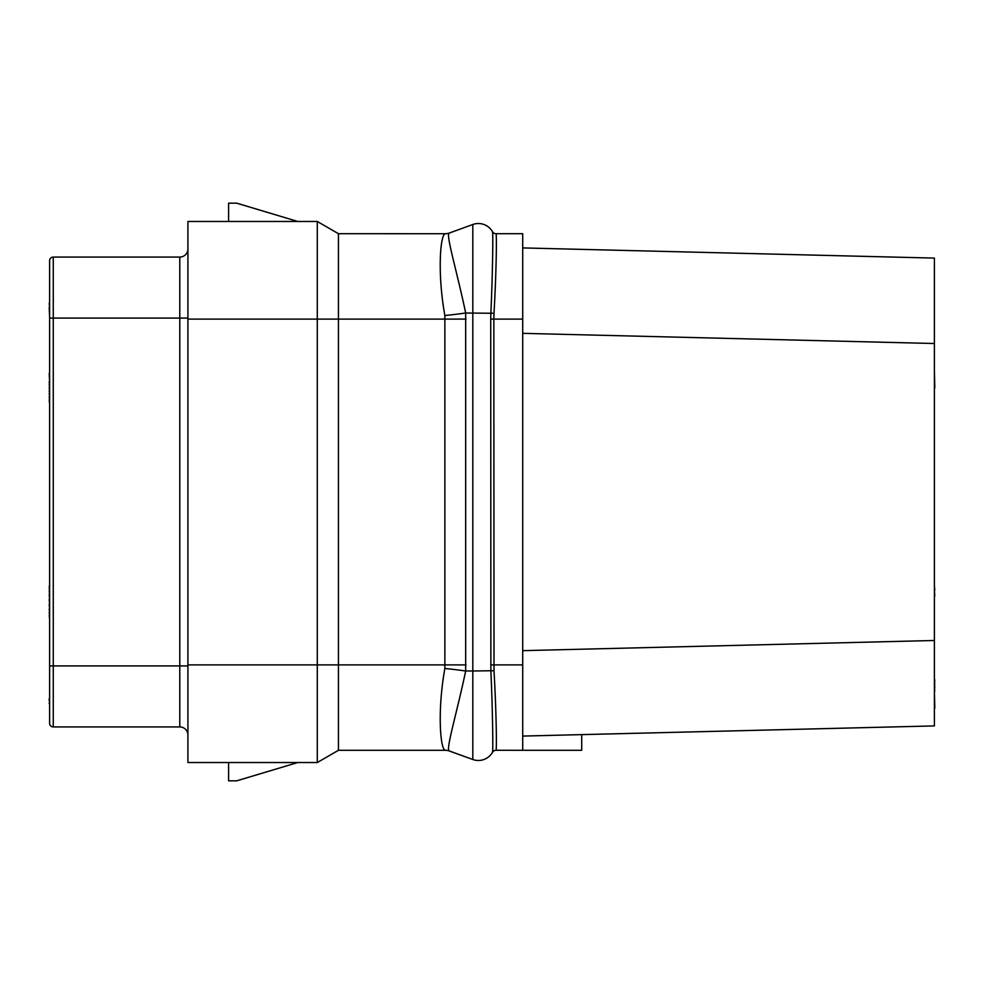 <?xml version="1.0" encoding="UTF-8"?>
<svg xmlns="http://www.w3.org/2000/svg" width="984" height="984" viewBox="0 0 984 984"><rect width="100%" height="100%" fill="white"/><g stroke="black" fill="none" stroke-linecap="round" stroke-linejoin="round"><path stroke-width="1.48" d="M934.394 258.091L522.713 247.919L934.394 258.091L934.394 725.909L522.713 736.081L581.704 734.617L581.704 750.312L522.713 750.312L522.713 233.688L495.985 233.688A4.071 4.071 0 0 1 492.467 231.646L492.492 231.695C493.107 231.929 492.824 269.591 490.881 313.01L490.733 319.111L493.833 319.111L494.005 313.281C496.428 270.858 496.797 234.241 496.022 233.737L495.985 233.688A4.071 4.071 0 0 1 492.467 231.646A16.273 16.273 0 0 0 472.812 224.5A16.273 16.273 0 0 1 492.492 231.695A4.071 4.059 -29.8 0 0 496.022 233.737M522.713 750.312L496.022 750.263C496.797 749.759 496.428 713.142 494.005 670.719L493.833 319.111L522.713 319.111M495.985 750.312A4.071 4.071 0 0 0 492.467 752.354L492.492 752.305C493.107 752.071 492.824 714.409 490.881 670.99L490.733 319.111M448.433 750.694L472.812 759.5A16.273 16.273 0 0 0 492.492 752.305L492.455 752.366M494.005 670.719L472.812 670.99L472.812 224.5L449.467 232.987C445.162 232.913 456.564 269.567 465.678 313.01L465.678 670.99L472.812 670.99L472.812 759.5L449.467 751.013C445.149 751.087 456.551 714.433 465.678 670.99A60.725 6.076 6 0 0 444.866 668.456L444.866 315.544C437.191 273.011 440.278 234.29 445.272 233.725L338.434 233.688L317.291 221.474L187.919 221.474L187.919 762.526L317.291 762.526L317.291 319.111L187.919 319.111M449.577 751.05A12.202 12.202 -170 0 0 445.408 750.312L445.272 750.275C440.278 749.71 437.203 710.989 444.866 668.456M448.077 233.392L449.59 232.95A12.202 12.202 0 0 1 445.408 233.688L445.272 233.725A12.263 12.202 97.2 0 0 449.467 232.987M494.005 313.281L465.678 313.01A60.737 6.039 -6 0 1 444.866 315.544M466.059 319.111L338.434 319.111L338.434 664.889L187.919 664.889M317.291 221.474L317.291 319.111L338.434 319.111L338.434 233.688M445.408 750.312L338.434 750.312L338.434 664.889L466.059 664.889M338.434 750.312L317.291 762.526M228.595 762.526L228.595 780.829L236.738 780.829L297.758 762.526M297.758 221.474L236.738 203.171L228.595 203.171L228.595 221.474M187.919 735.06A8.13 8.13 0 0 0 179.777 726.93A8.13 8.13 0 0 1 187.919 735.06A8.13 8.13 0 0 0 179.777 726.93L53.271 726.93L53.271 257.07A3.665 3.665 0 0 0 49.606 260.735L49.606 318.09L179.777 318.09L179.777 257.07L53.271 257.07M187.919 248.94A8.13 8.13 0 0 1 179.777 257.07A8.13 8.13 0 0 0 187.919 248.94M49.606 318.09L49.606 723.265A3.665 3.665 0 0 0 53.271 726.93M49.606 711.666L49.606 670.99M49.2 700.768L49.2 698.689M581.704 734.617L934.394 725.909M522.713 650.658L934.394 640.486M522.713 333.342L934.394 343.514M934.394 284.536L934.394 317.082M934.394 387.967L934.394 402.505M934.394 369.959L934.8 387.967M934.394 618.112L934.394 595.947M934.394 590.412L934.8 595.947M934.394 585.566L934.8 590.412M934.394 708.209L934.394 723.88M934.394 690.903L934.8 708.209M934.394 688.124L934.8 690.903M934.394 686.746L934.8 688.124M934.394 683.978L934.8 686.746M934.394 681.199L934.8 683.978M934.394 679.821L934.8 681.199M934.394 679.132L934.8 679.821M49.606 284.536L49.606 303.232M49.606 307.377L49.2 303.232M49.606 317.082L49.2 307.377M49.606 369.959L49.606 373.428M49.606 381.731L49.2 373.428M49.606 382.419L49.2 381.731M49.606 384.498L49.2 382.419M49.606 387.266L49.2 384.498M49.606 390.734L49.2 387.266M49.606 393.502L49.2 390.734M49.606 396.97L49.2 393.502M49.606 399.738L49.2 396.97M49.606 401.816L49.2 399.738M49.606 402.505L49.2 401.816M49.606 585.566L49.606 586.255M49.606 588.334L49.2 586.255M49.606 591.101L49.2 588.334M49.606 594.57L49.2 591.101M49.606 599.416L49.2 594.57M49.606 604.262L49.2 599.416M49.606 609.108L49.2 604.262M49.606 612.565L49.2 609.108M49.606 615.332L49.2 612.565M49.606 617.411L49.2 615.332M49.606 618.112L49.2 617.411M49.2 703.535L49.2 702.847M522.713 664.889L490.733 664.889M496.022 750.263A4.071 4.059 29.8 0 0 492.492 752.305M449.467 751.013A12.263 12.202 -96.7 0 0 445.272 750.275M187.919 318.09L179.777 318.09L179.777 665.91L49.606 665.91M187.919 665.91L179.777 665.91L179.777 726.93"/></g></svg>
